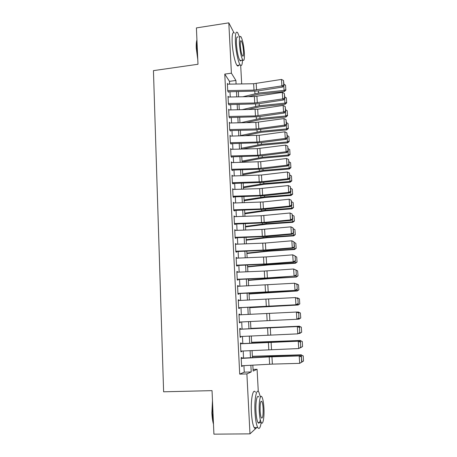 <?xml version="1.0" encoding="UTF-8"?>
<svg xmlns="http://www.w3.org/2000/svg" width="457" height="457" viewBox="0 0 457 457"><rect width="100%" height="100%" fill="white"/><g stroke="black" fill="none" stroke-linecap="round" stroke-linejoin="round"><path stroke-width="0.69" d="M240.685 65.46L241.684 83.934M253.058 369.422L257.085 369.296L258.279 391.432M241.976 358.374L241.93 357.46L241.17 357.7L241.616 366.52L242.37 366.228L242.347 365.72M241.239 343.755L241.193 342.921L240.433 343.081L240.879 351.839L241.633 351.633L241.604 351.05M240.502 329.246L240.462 328.48L239.708 328.566L240.142 337.26L240.902 337.135L240.868 336.489M239.776 314.833L239.742 314.142L238.977 314.148L239.417 322.785L240.176 322.733L240.136 322.025M239.051 300.517L239.022 299.901L238.257 299.826L238.691 308.406L239.451 308.435L239.411 307.664M238.331 286.299L238.308 285.756L237.543 285.608L237.971 294.125L238.737 294.234L238.691 293.394M237.623 272.178L237.594 271.709L236.835 271.487L237.257 279.947L238.023 280.124L237.977 279.227M236.909 258.159L236.892 257.754L236.126 257.457L236.549 265.86L237.314 266.117L237.263 265.157M236.206 244.227L235.424 243.524L235.846 251.87L236.612 252.201L236.56 251.179M235.509 230.397L234.727 229.688L235.144 237.977L235.915 238.377L235.858 237.297M234.812 216.652L234.035 215.944L234.452 224.176L235.218 224.65L235.161 223.513M234.127 203.005L233.35 202.291L233.761 210.471L234.532 211.014L234.47 209.82M233.441 189.449L232.664 188.73L233.076 196.853L233.847 197.464L233.784 196.213M232.762 175.979L231.99 175.26L232.396 183.331L233.167 184.011L233.099 182.703M232.025 162.601L231.316 161.875L231.716 169.895L232.487 170.644M231.305 149.313L230.648 148.582L231.048 156.551L231.819 157.362M230.596 136.112L229.98 135.381L230.379 143.292L231.151 144.172M229.9 123.002L229.323 122.259L229.717 130.119L230.488 131.068M229.214 109.971L228.666 109.229L229.06 117.038L229.831 118.049M228.534 97.027L228.014 96.278L228.403 104.042L229.18 105.116M229.603 84.139L229.46 81.34L224.77 74.103L239.714 374.123L244.267 372.164L243.929 365.629M243.547 358.071L243.187 350.97M242.81 343.544L242.444 336.409M242.073 329.114L241.707 321.945M241.342 314.753L240.982 307.658M240.616 300.443L240.262 293.474M239.891 286.231L239.542 279.387M239.171 272.115L238.828 265.397M238.457 258.096L238.126 251.499M237.749 244.169L237.423 237.697M237.046 230.339L236.72 223.987M236.349 216.601L236.029 210.363M235.652 202.954L235.338 196.836M234.961 189.398L234.658 183.4M234.275 175.934L233.978 170.044M233.596 162.561L233.304 156.785M232.921 149.273L232.63 143.612M232.247 136.072L231.967 130.519M231.579 122.962L231.305 117.518M230.916 109.937L230.648 104.602M230.259 96.993L229.991 91.766M227.86 84.168L227.363 83.42L227.752 91.126L228.529 92.263M256.765 427.575L249.979 433.853L213.916 434.15L212.042 390.638L163.617 391.798L153.443 70.635L197.984 64.271L196.413 27.911L228.808 22.85L233.87 32.578M249.979 433.853L246.889 373.912L251.219 371.952L250.87 365.246M239.714 374.123L246.889 373.912M224.77 74.103L231.402 73.189L228.808 22.85M236.092 84.025L235.903 80.472L231.402 73.189M250.47 357.7L250.099 350.599M249.711 343.184L249.333 336.055M248.951 328.772L248.574 321.608M248.197 314.427L247.825 307.338M247.443 300.129L247.077 293.166M246.7 285.928L246.34 279.096M245.957 271.829L245.603 265.117M245.22 257.822L244.878 251.23M244.489 243.907L244.152 237.44M243.764 230.094L243.432 223.741M243.044 216.367L242.718 210.14M242.33 202.737L242.004 196.624M241.616 189.192L241.302 183.194M240.908 175.739L240.599 169.855M240.205 162.378L239.902 156.608M239.508 149.102L239.211 143.447M238.817 135.918L238.525 130.371M238.126 122.819L237.84 117.38M237.446 109.8L237.166 104.47M236.766 96.873L236.492 91.646M252.83 365.137L253.144 371.078L257.085 369.296M238.371 91.611L238.605 96.838M239.011 104.436L239.291 109.766M239.691 117.34L239.982 122.773M240.382 130.325L240.673 135.872M241.073 143.401L241.376 149.056M241.77 156.557L242.079 162.326M242.473 169.804L242.787 175.688M243.181 183.137L243.501 189.135M243.895 196.561L244.215 202.674M244.609 210.071L244.941 216.298M245.329 223.679L245.666 230.02M246.055 237.372L246.397 243.838M246.786 251.156L247.134 257.742M247.523 265.037L247.877 271.744M248.265 279.01L248.625 285.842M249.008 293.08L249.379 300.038M249.762 307.247L250.139 314.33M250.516 321.517L250.899 328.674M251.281 335.958L251.658 343.081M252.053 350.496L252.43 357.591M229.46 81.34L235.903 80.472M244.267 372.164L251.219 371.952M232.704 189.455L233.436 189.381M233.384 202.942L234.121 202.874M234.064 216.521L234.807 216.458M234.755 230.191L235.498 230.128M235.446 243.952L236.189 243.895M236.143 257.811L236.892 257.754M236.846 271.761L237.594 271.709M237.554 285.802L238.308 285.756M238.263 299.946L239.022 299.901M238.982 314.182L239.742 314.142M239.411 322.773L240.176 322.733M240.136 337.169L240.902 337.135M240.868 351.662L241.633 351.633M241.604 366.257L242.37 366.228M227.403 84.174L253.641 83.734L281.478 79.432L281.889 85.899L283.78 85.002L284.071 85.459L283.489 80.478L283.78 85.002M227.723 90.595L254.006 90.126L281.889 85.899L282.637 87.041L257.422 91.012L228.506 91.788M282.637 87.041L284.071 85.459M283.489 80.478L281.478 79.432M248.437 96.656L258.919 94.182L284.328 91.56L284.083 90.406L258.542 93.051L242.884 96.758M285.825 89.623L285.534 85.185L285.825 89.623L284.083 90.406L283.786 85.773M283.997 84.254L285.534 85.185M285.922 90.086L284.328 91.56M197.784 59.644L196.264 48.156C196.122 44.42 196.344 41.656 196.933 39.868M196.956 40.387C196.544 42.244 196.407 44.763 196.539 47.939L197.704 57.828M239.479 36.977L237.617 32.607C235.863 30.87 235.132 34.052 235.412 42.153C235.841 51.173 238.291 62.666 240.211 64.974C241.547 66.499 242.313 64.888 242.513 60.124M234.435 33.093C232.642 31.362 231.882 34.543 232.15 42.638C232.573 51.647 235.064 63.123 237.017 65.42C237.72 66.305 238.291 66.225 238.725 65.18M241.085 60.33C240.782 61.078 240.382 61.135 239.891 60.495C238.206 57.428 237.052 51.955 236.435 44.078C236.229 38.245 236.76 35.949 238.028 37.194M244.375 53.149C243.775 45.363 242.638 39.902 240.965 36.754C239.719 35.503 239.211 37.794 239.422 43.638C240.039 51.521 241.176 56.999 242.827 60.078C244.095 61.324 244.609 59.016 244.375 53.149M240.331 45.38C240.725 50.447 241.456 53.977 242.524 55.965C243.335 56.771 243.672 55.286 243.524 51.51C243.135 46.483 242.399 42.958 241.325 40.936C240.519 40.13 240.188 41.61 240.331 45.38M213.493 424.222C212.631 421.251 212.099 417.515 211.894 413.025L212.471 400.6M212.545 402.217L212.197 413.082L213.442 423.056M260.433 396.996L258.868 392.129C256.548 387.713 254.229 399.098 255.012 412.403C255.469 419.897 256.388 424.953 257.759 427.563C259.205 429.609 260.341 427.923 261.181 422.502M255.417 392.209C253.047 387.799 250.647 399.172 251.419 412.46C251.87 419.943 252.801 424.993 254.201 427.603C254.966 428.82 255.692 428.809 256.377 427.581M260.29 419.743C259.679 422.988 258.902 423.919 257.959 422.542C256.971 420.657 256.314 417.024 255.983 411.637C255.417 402.12 257.068 393.831 258.759 397.03M263.912 407.815C263.58 402.468 262.929 398.847 261.952 396.962C260.296 393.763 258.702 402.051 259.273 411.58C259.605 416.973 260.262 420.617 261.227 422.502C262.969 425.781 264.489 417.03 263.912 407.815M260.124 410.889C260.341 414.362 260.758 416.704 261.387 417.921C262.701 418.806 263.278 415.659 263.118 408.467C262.901 405.011 262.478 402.68 261.85 401.463C260.553 400.515 259.982 403.662 260.124 410.889M228.049 97.038L254.372 96.547L282.306 92.394L282.729 98.901L284.62 97.987L284.911 98.421L284.323 93.434L284.62 97.987M228.374 103.499L254.738 102.985L282.729 98.901L283.471 99.98L258.159 103.808L229.157 104.63M283.471 99.98L284.911 98.421M284.323 93.434L282.306 92.394M228.7 109.983L257.674 109.229L283.146 105.436L283.563 111.994L285.465 111.062L285.756 111.468L285.168 106.475L285.465 111.062M229.031 116.484L255.474 115.924L283.563 111.994L284.305 113.005L258.908 116.695L229.808 117.552M284.305 113.005L285.756 111.468M285.168 106.475L283.146 105.436M229.357 123.013L255.846 122.425L283.986 118.569L284.408 125.167L286.316 124.218L286.608 124.601L286.013 119.603L286.316 124.218M229.688 129.56L256.217 128.948L284.408 125.167L285.151 126.115L255.806 129.971L230.465 130.553M285.151 126.115L286.608 124.601M286.013 119.603L283.986 118.569M230.02 136.129L259.176 135.289L284.837 131.787L285.259 138.431L287.167 137.466L287.464 137.825L286.87 132.821L287.167 137.466M230.351 142.715L256.965 142.058L285.259 138.431L286.002 139.316L260.41 142.71L231.128 143.647M286.002 139.316L287.464 137.825M286.87 132.821L284.837 131.787M247.408 109.6L259.65 106.807L285.151 104.259L284.911 103.168L259.279 105.738L241.844 109.714M286.653 102.362L286.362 97.895L286.653 102.362L284.911 103.168L284.625 98.735M284.82 96.97L286.362 97.895M286.745 102.802L285.151 104.259M246.134 122.642L260.393 119.517L285.979 117.038L285.739 116.004L260.022 118.506L240.565 122.762M287.487 115.181L287.196 110.685L287.487 115.181L285.739 116.004L285.465 111.776M285.648 109.766L287.196 110.685M287.579 115.598L285.979 117.038M244.564 135.78L261.136 132.307L286.807 129.897L286.573 128.931L260.77 131.359L240.656 135.546M288.327 128.086L288.036 123.561L288.327 128.086L286.573 128.931L286.316 124.904M286.482 122.647L288.036 123.561M288.418 128.474L286.807 129.897M242.627 149.022L261.884 145.183L287.647 142.841L287.413 141.938L261.524 144.298L241.336 148.274M289.172 141.076L288.875 136.517L289.172 141.076L287.413 141.938L287.167 138.123M287.322 135.615L288.875 136.517M289.264 141.436L287.647 142.841M230.682 149.33L257.342 148.645L285.688 145.097L286.116 151.781L288.03 150.804L288.321 151.13L287.727 146.126L288.03 150.804M231.019 155.963L257.719 155.254L286.116 151.781L286.853 152.604L261.175 155.848L231.79 156.825M286.853 152.604L288.321 151.13M287.727 146.126L285.688 145.097M242.061 162.018L262.638 158.139L288.493 155.871L288.264 155.032L262.278 157.317L242.01 161.087M290.024 154.146L289.727 149.565L290.024 154.146L288.264 155.032L288.03 151.427M288.161 148.662L289.727 149.565M290.109 154.483L288.493 155.871M231.351 162.623L260.696 161.692L286.55 158.493L286.979 165.223L288.898 164.229L289.19 164.531L288.596 159.516L288.898 164.229M231.688 169.301L258.473 168.542L286.979 165.223L287.716 165.977L261.935 169.073L232.464 170.09M287.716 165.977L289.19 164.531M288.596 159.516L286.55 158.493M242.741 174.837L263.398 171.175L289.338 168.987L289.115 168.216L263.038 170.421L242.696 173.974M290.88 167.308L290.578 162.692L290.88 167.308L289.115 168.216L288.893 164.823M289.013 161.801L290.578 162.692M290.966 167.616L289.338 168.987M232.025 176.002L261.467 175.025L287.413 171.981L287.847 178.756L289.772 177.744L290.064 178.019L289.47 173.003L289.772 177.744M232.362 182.726L261.85 181.726L287.847 178.756L288.578 179.441L262.706 182.383L233.139 183.446M288.578 179.441L290.064 178.019M289.47 173.003L287.413 171.981M243.427 187.741L264.163 184.302L290.189 182.183L289.972 181.48L263.809 183.617L243.381 186.953M291.743 180.555L291.44 175.905L291.743 180.555L289.972 181.48L289.767 178.304M289.869 175.02L291.44 175.905M291.829 180.835L290.189 182.183M232.704 189.472L259.622 188.632L288.287 185.559L288.721 192.38L290.652 191.352L290.943 191.597L290.344 186.576L290.652 191.352M233.041 196.236L260.004 195.373L288.721 192.38L289.452 192.997L263.483 195.785L233.818 196.887M289.452 192.997L290.943 191.597M290.344 186.576L288.287 185.559M244.112 200.726L264.929 197.515L291.052 195.47L290.835 194.836L264.58 196.893L244.078 200.012M292.611 193.888L292.309 189.209L292.611 193.888L290.835 194.836L290.641 191.877M290.732 188.33L292.309 189.209M292.691 194.145L291.052 195.47M233.384 203.028L263.021 201.96L289.161 199.223L289.601 206.096L291.537 205.05L291.829 205.273L291.229 200.246L291.537 205.05M233.727 209.843L260.776 208.923L289.601 206.096L290.332 206.644L264.266 209.277L234.498 210.414M290.332 206.644L291.829 205.273M291.229 200.246L289.161 199.223M244.809 213.796L265.706 210.814L291.914 208.849L291.703 208.278L265.357 210.26L244.775 213.156M293.485 207.307L293.177 202.6L293.485 207.307L291.703 208.278L291.526 205.547M291.595 201.731L293.177 202.6M293.565 207.535L291.914 208.849M234.075 216.681L261.164 215.738L290.046 212.991L290.486 219.903L292.429 218.84L292.72 219.034L292.12 214.002L292.429 218.84M234.418 223.542L264.197 222.399L290.486 219.903L291.212 220.383L265.049 222.856L235.189 224.039M291.212 220.383L292.72 219.034M292.12 214.002L290.046 212.991M245.506 226.946L266.482 224.198L292.788 222.313L292.577 221.816L266.14 223.713L245.472 226.386M294.365 220.817L294.057 216.081L294.365 220.817L292.577 221.816L292.417 219.303M292.469 215.218L294.057 216.081M294.445 221.022L292.788 222.313M234.767 230.419L261.947 229.425L290.932 226.843L291.377 233.807L293.617 232.893L293.011 227.854L293.325 232.727M235.115 237.326L262.335 236.303L291.377 233.807L292.103 234.213L265.843 236.526L235.881 237.754M292.103 234.213L293.617 232.893M293.011 227.854L290.932 226.843M246.209 240.182L267.271 237.674L293.662 235.863L293.457 235.441L266.922 237.257L246.18 239.702M295.251 234.418L294.936 229.648L295.251 234.418L293.457 235.441L293.308 233.156M293.348 228.791L294.936 229.648M295.325 234.595L293.662 235.863M235.464 244.255L265.386 243.044L291.829 240.793L292.28 247.808L294.519 246.843L293.914 241.804L294.234 246.706M235.812 251.213L265.785 249.973L292.28 247.808L293 248.14L266.637 250.287L236.577 251.561M293 248.14L294.519 246.843M293.914 241.804L291.829 240.793M246.911 253.509L268.059 251.236L294.548 249.511L294.342 249.151L267.716 250.893L246.889 253.104M296.142 248.111L295.828 243.307L296.142 248.111L294.342 249.151L294.211 247.106M294.234 242.461L295.828 243.307M296.216 248.26L294.548 249.511M236.16 258.188L266.191 256.925L292.731 254.84L295.108 255.966L295.428 260.89L295.108 255.966M236.515 265.186L266.591 263.9L293.183 261.901L293.902 262.164L267.436 264.146L237.28 265.46M295.142 260.787L293.183 261.901L292.731 254.84L294.822 255.846M293.902 262.164L295.428 260.89M247.625 266.922L268.853 264.889L295.433 263.243L295.239 262.964L268.516 264.62L247.608 266.597M297.039 261.895L296.724 257.062L297.039 261.895L295.239 262.964L295.119 261.147M295.125 256.223L296.724 257.062M297.113 262.015L295.433 263.243M236.869 272.212L264.317 271.052L293.64 268.984L296.022 270.076L296.342 275.034L296.022 270.076M237.223 279.261L267.396 277.919L294.091 276.097L268.248 278.096L237.988 279.456M296.056 274.96L294.091 276.097L293.64 268.984L295.736 269.99M294.811 276.279L296.342 275.034M248.34 280.421L269.653 278.633L296.33 277.073L269.316 278.433L248.328 280.181M295.685 269.898L297.621 270.904L298.015 275.862L297.621 270.904M297.941 275.777L296.136 276.862L296.033 275.285M298.015 275.862L296.33 277.073M237.577 286.333L294.548 283.226L296.941 284.283L297.261 289.281L296.941 284.283M237.937 293.428L295.011 290.384L269.059 292.137L238.697 293.548M296.981 289.23L295.011 290.384L294.548 283.226L296.656 284.225M295.725 290.498L297.261 289.281M249.059 294.005L297.227 290.995L249.054 293.851M296.604 284.1L296.182 283.871M298.849 289.744L298.53 284.842L298.849 289.744L297.039 290.858L296.953 289.521M296.587 283.848L298.53 284.842M298.924 289.801L297.227 290.995M238.297 300.552L295.473 297.57L297.867 298.587L298.192 303.619L297.867 298.587M238.657 307.698L295.93 304.773L239.417 307.732M297.913 303.602L295.93 304.773L295.473 297.57L297.581 298.564M296.644 304.808L298.192 303.619M249.785 307.687L298.135 305.008L249.779 307.612M297.53 298.398L297.496 297.89L296.702 297.935M299.763 303.814L299.444 298.878L299.763 303.814L297.953 304.95L297.878 303.859M297.496 297.89L299.444 298.878M299.838 303.836L298.135 305.008M239.017 314.867L297.107 312.005L298.798 312.994L298.844 318.072L298.798 312.994M299.124 318.061L297.57 319.22L296.861 319.266L296.399 312.005L298.518 312.999M239.377 322.059L296.861 319.266L298.844 318.072M300.757 317.969L300.363 313.005L300.757 317.969L299.049 319.117L297.61 319.197M298.461 312.794L298.41 312.028L297.25 312.085M300.363 313.005L298.41 312.028L300.432 313.011M300.689 317.975L298.867 319.135L298.815 318.295M239.742 329.28L297.33 326.549L240.502 329.194M300.066 332.599L297.798 333.856L297.33 326.549L299.455 327.532L299.786 332.645L299.455 327.532M240.108 336.529L297.798 333.856L299.786 332.645M299.735 327.498L298.038 326.464M301.683 332.199L301.289 327.229L301.683 332.199L299.792 333.416L298.884 333.461M299.398 327.292L299.329 326.264L250.882 328.423M301.289 327.229L299.329 326.264L301.357 327.206M250.882 328.372L299.506 326.207M301.614 332.233L299.792 333.416L299.752 332.827M240.473 343.795L298.267 341.19L241.227 343.63M301.014 347.246L298.741 348.548L298.267 341.19L300.403 342.173L300.735 347.32L300.403 342.173M240.839 351.09L298.741 348.548L300.735 347.32M300.683 342.104L298.975 341.031M302.551 346.589L302.288 341.499L302.551 346.589L300.192 347.823M300.34 341.893L300.255 340.596L251.624 342.413M302.22 341.556L300.255 340.596L302.288 341.499M251.618 342.276L300.426 340.465M300.723 347.8L300.7 347.463M241.21 358.414L269.213 356.9L299.215 355.934L272.783 356.54L241.964 358.157M301.968 361.99L299.689 363.349L299.215 355.934L301.357 356.917L301.689 362.098L301.968 361.99L301.357 356.917M241.576 365.76L272.366 364.103L299.689 363.349L301.689 362.098M301.631 356.814L299.918 355.695M303.494 361.047L303.225 355.889L303.494 361.047L301.534 362.287M301.289 356.591L301.186 355.026L252.373 356.5M303.162 355.974L301.186 355.026L303.225 355.889M252.361 356.277L301.357 354.815M253.641 83.734L254.006 90.126M256.188 83.505L256.56 89.903M258.542 93.051L258.416 90.852M254.937 93.679L254.8 91.291M254.372 96.547L254.738 102.985M256.925 96.324L257.297 102.768M255.103 109.44L255.474 115.924M257.674 109.229L258.045 115.712M255.846 122.425L256.217 128.948M258.422 122.213L258.799 128.743M256.588 135.489L256.965 142.058M259.176 135.289L259.553 141.853M259.279 105.738L259.159 103.659M255.663 106.344L255.532 104.087M260.022 118.506L259.907 116.546M256.394 119.088L256.268 116.958M260.77 131.359L260.661 129.52M257.125 131.919L257.011 129.919M261.524 144.298L261.421 142.578M257.862 144.829L257.759 142.961M257.342 148.645L257.719 155.254M259.936 148.445L260.313 155.054M262.278 157.317L262.187 155.723M258.611 157.825L258.508 156.094M258.096 161.887L258.473 168.542M260.696 161.692L261.078 168.347M263.038 170.421L262.952 168.953M259.353 170.907L259.262 169.307M258.856 175.214L259.239 181.909M261.467 175.025L261.85 181.726M263.809 183.617L263.729 182.269M260.107 184.074L260.027 182.611M259.622 188.632L260.004 195.373M262.238 188.444L262.626 195.19M264.58 196.893L264.506 195.676M260.867 197.327L260.793 196.002M260.393 202.137L260.776 208.923M263.021 201.96L263.409 208.746M265.357 210.26L265.294 209.169M261.632 210.666L261.564 209.483M261.164 215.738L261.553 222.57M263.803 215.561L264.197 222.399M266.14 223.713L266.083 222.759M262.398 224.096L262.341 223.056M261.947 229.425L262.335 236.303M264.592 229.254L264.991 236.138M266.922 237.257L266.877 236.435M263.169 237.611L263.118 236.715M262.729 243.204L263.123 250.133M265.386 243.044L265.785 249.973M267.716 250.893L267.676 250.202M263.952 251.219L263.906 250.47M263.523 257.08L263.918 264.055M266.191 256.925L266.591 263.9M268.516 264.62L268.482 264.066M264.734 264.917L264.7 264.317M264.317 271.052L264.717 278.067M266.997 270.898L267.396 277.919M269.316 278.433L269.293 278.022M265.523 278.707L265.494 278.256M265.123 285.117L265.523 292.183M267.808 284.968L268.213 292.04M266.317 292.589L266.3 292.291M265.928 299.272L266.334 306.39M268.625 299.135L269.03 306.253M266.739 313.531L267.151 320.7M269.447 313.399L269.858 320.568M267.562 327.886L267.973 335.101M270.276 327.76L270.687 334.975M268.385 342.344L268.796 349.611M271.11 342.219L271.527 349.491M269.213 356.9L269.63 364.218M271.944 356.786L272.366 364.103M273.857 356.506L273.834 356.123M269.978 356.649L269.956 356.232M240.582 41.05L241.325 40.936M239.891 60.495L242.827 60.078M240.211 64.974L237.017 65.42M260.901 401.48L261.85 401.463M257.959 422.542L261.227 422.502M257.759 427.563L254.201 427.603"/></g></svg>

